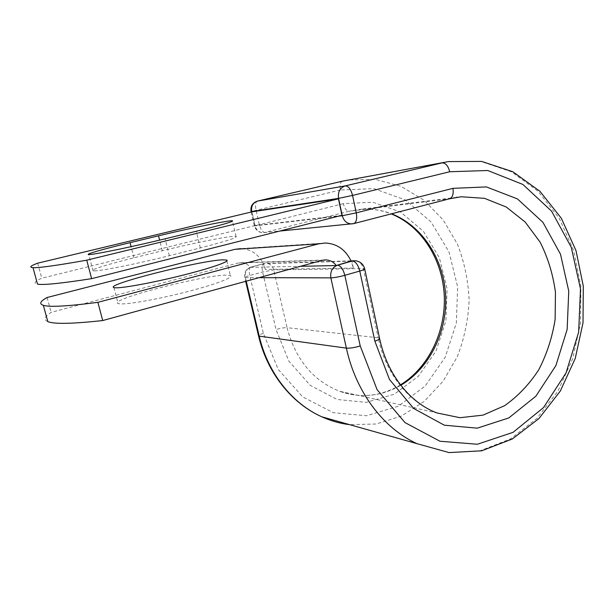 <?xml version="1.0" encoding="UTF-8"?>
<svg xmlns="http://www.w3.org/2000/svg" width="614" height="614" viewBox="0 0 614 614"><rect width="100%" height="100%" fill="white"/><g stroke="black" fill="none" stroke-linecap="round" stroke-linejoin="round"><path stroke-width="0.46" stroke-dasharray="3.07 2.3" d="M94.372 270.866C101.394 270.966 138.595 263.483 169.334 255.7L200.325 247.91C226.305 241.241 238.217 237.395 236.052 236.382C232.069 235.354 194.024 242.852 162.273 250.781L133.936 257.811C108.233 264.158 88.792 270.191 93.029 270.805L94.372 270.866M119.722 303.846L118.088 303.508C107.68 299.67 205.322 274.504 226.643 275.133L230.334 275.571C234.425 277.175 215.783 284.366 186.978 291.773C158.235 299.195 127.282 304.682 119.722 303.846M47.815 321.598C43.302 319.633 44.415 316.555 51.146 312.365L238.094 263.03L241.586 262.669C245.124 262.922 248.071 264.481 250.412 267.343L300.492 266.299M325.328 243.006L240.742 248.616C250.965 249.123 258.517 254.181 263.398 263.805L250.412 267.343M47.086 297.514L51.146 312.365M265.332 269.416L263.989 263.644L263.398 263.805L265.332 269.416L353.388 268.049L351.216 261.311M353.388 268.049L351.891 261.127M351.147 261.15L263.989 263.644M341.99 215.314L255.132 225.53L251.955 211.845M37.684 263.176L41.806 278.211C34.729 281.365 33.309 283.346 37.523 284.152M255.132 225.53L41.806 278.211M169.334 255.7L165.128 238.808M322.204 260.344L238.094 263.03M351.108 261.057L264.158 263.567L251.326 267.036M246.237 281.181L245.393 277.605L244.748 277.513C244.495 277.167 246.16 276.492 249.744 275.494L262.615 271.994L273.721 269.891L363.358 268.617L364.731 269.047M342.397 181.176C340.233 182.274 339.565 185.213 340.379 190.002L373.926 188.636L405.232 199.903L431.059 221.938L449.026 252.009L457.66 286.868L456.325 323.094L445.196 357.233L425.226 385.976L398.141 406.299L366.443 415.747L333.371 412.708L302.671 396.844L278.211 369.413L263.368 333.364L249.744 275.494C248.793 270.782 249.169 267.98 250.865 267.082L263.843 263.613C262.094 264.519 261.679 267.313 262.615 271.994L276.008 329.526C280.728 328.183 284.412 327.561 287.06 327.676L273.721 269.891C272.585 265.946 270.137 263.767 266.384 263.329L351.016 260.85M263.368 333.364C260.459 334.269 258.832 335.029 258.494 335.651M259.108 277.651L245.393 277.605C244.656 272.34 246.582 268.817 251.18 267.044L250.865 267.082C246.03 268.894 243.988 272.37 244.748 277.513L245.654 281.335M379.629 338.652L378.178 337.777L363.358 268.617C362.083 263.89 359.305 261.265 355.007 260.735L353.725 260.773M400.466 384.871C394.756 388.593 382.315 393.912 371.923 394.994C360.932 396.345 350.103 395.078 339.427 391.21L436.968 412.946C409.093 402.692 385.745 373.857 378.178 337.777L287.06 327.676C295.495 359.466 312.956 380.649 339.427 391.21C360.786 398.494 381.24 396.521 400.788 385.293M344.5 180.7L348.284 179.971L375.261 179.334L401.042 186.357L424.105 200.279L443.231 220.019L457.484 244.265C464.414 262.178 468.298 280.897 469.142 300.43C468.198 319.963 464.245 338.736 457.292 356.734L443.108 381.217L424.205 401.395L401.495 416.008L376.159 424.013L349.604 424.65M445.887 162.058L448.473 161.582L481.015 161.497L511.569 171.843L538.156 191.33L559.216 218.223L573.668 250.527L580.875 286.116L580.552 322.826L572.778 358.515L557.949 391.087L536.805 418.525L510.457 438.941L480.378 450.684L448.458 452.487L416.921 443.646M449.532 198.782L457.177 197.232M353.71 223.611L449.11 198.867L349.051 211.247L359.758 209.405C370.749 208.43 381.348 209.896 391.563 213.802M352.413 223.857L264.749 232.476L349.051 211.247C346.519 211.055 344.615 208.53 343.326 203.656L372.821 202.236L400.466 211.96L423.376 231.278L439.371 257.796L447.084 288.664L445.917 320.777L436.017 351.016L418.264 376.39L394.242 394.226L366.228 402.37L337.132 399.476L310.239 385.339L288.91 361.147L276.008 329.526M251.817 211.876L255.071 225.898C256.414 230.288 259.169 232.552 263.345 232.683L264.749 232.476C262.5 232.169 260.689 229.482 259.3 224.409L256.007 210.18C255.048 205.253 255.478 202.244 257.304 201.146M343.326 203.656L254.38 225.929L338.767 216.128M340.379 190.002L251.034 211.523M200.325 247.91L196.273 231.255M162.273 250.781L159.609 240.135M133.936 257.811L131.081 246.667M113.928 287.59L118.088 303.508M324.038 259.983L241.586 262.669M226.858 261.027L230.334 275.571M342.727 181.092L344.339 180.739M456.417 197.347L359.758 209.405C370.626 208.453 381.102 209.95 391.187 213.902M236.052 236.382L232.468 221.217M93.029 270.805L88.738 254.541M251.157 212.037L254.38 225.929C255.785 230.342 258.77 232.591 263.345 232.683L279.769 231.056"/><path stroke-width="0.92" d="M90.058 254.495C96.974 254.096 134.228 246.344 165.128 238.808L196.273 231.255C222.398 224.824 234.425 221.316 232.361 220.748C228.5 220.296 190.424 228.116 158.527 235.814L130.061 242.66C104.234 248.847 84.617 254.388 88.738 254.541L90.058 254.495M115.547 287.805L113.928 287.59C103.781 284.789 201.822 260.136 222.974 259.837L226.627 260.06C230.626 261.234 211.807 267.919 182.872 275.187C153.999 282.463 123.007 288.212 115.547 287.805M97.887 302.341L102.707 320.546L322.204 260.344L326.218 259.914C330.286 260.221 333.655 262.101 336.326 265.547L351.216 261.311C345.697 249.76 337.071 243.658 325.328 243.006L318.551 243.865L97.887 302.341C67.54 306.286 49.358 307.276 43.341 305.319C38.958 303.853 40.202 301.251 47.086 297.514L234.855 249.345L240.742 248.616M102.707 320.546C72.299 323.877 54.001 324.23 47.815 321.598L43.341 305.319M300.492 266.299L336.326 265.547M351.216 261.311L351.891 261.127L351.147 261.15M251.955 211.845L338.429 198.836L341.99 215.314L91.624 278.656C61.346 283.384 43.318 285.218 37.523 284.152L32.995 267.65C28.904 267.359 30.47 265.87 37.684 263.176L251.955 211.845M338.429 198.836L86.735 260.175L91.624 278.656M86.735 260.175C56.519 265.524 38.605 268.019 32.995 267.65M318.551 243.865L234.855 249.345M337.37 265.179L351.108 261.057M258.494 335.651L259.223 336.142L246.237 281.181M349.604 424.65C340.079 423.506 330.808 420.889 321.79 416.806C292.149 403.528 267.834 373.182 259.223 336.142L346.365 348.123L330.862 277.873L259.108 277.651M342.397 181.176L448.473 161.582L481.66 161.413L512.851 171.751L539.936 191.299L561.334 218.254L575.993 250.581L583.3 286.162L583.016 322.857L575.211 358.53L560.275 391.103L538.931 418.564L512.237 439.033L481.645 450.814L449.087 452.587L416.921 443.646C383.573 428.403 355.99 392.492 346.365 348.123C349.949 348.368 354.57 347.639 360.218 345.943L344.822 275.318C339.058 276.876 334.407 277.728 330.862 277.873C330.048 271.541 332.289 267.305 337.577 265.171C340.732 265.724 343.149 269.109 344.822 275.318L359.773 271.05C358.123 264.88 355.69 261.541 352.467 261.019L355.007 260.735C360.019 261.242 363.235 263.92 364.67 268.778C365.084 269.208 363.457 269.968 359.773 271.05L374.855 341.161C378.454 339.941 380.012 338.959 379.536 338.214L364.731 269.047M257.304 201.146L342.589 181.13L445.887 162.058M338.767 216.128L342.29 215.714L338.544 198.376L251.725 211.508C250.996 206.197 252.922 202.72 257.504 201.1L345.237 185.896L442.057 162.894C445.626 162.856 448.174 165.803 449.709 171.751L487.769 170.508L522.898 184.453L551.572 211.162L571.266 247.265L580.491 288.925L578.657 332.151L566.008 372.974L543.543 407.55L513.097 432.317L477.37 444.252L439.923 441.228L405.01 422.601L377.103 389.667L360.218 345.943M374.855 341.161L389.476 379.49L413.759 408.54L444.306 425.187L477.247 428.165L508.829 417.919L535.869 396.191L555.87 365.637L567.152 329.442L568.756 291.082L560.482 254.165L542.914 222.306L517.448 198.913L486.395 186.925L452.94 188.344C453.738 194.001 452.602 197.478 449.532 198.782L461.152 196.756L484.477 198.322L506.251 207.01L525.147 221.999L540.105 242.131C547.911 257.642 553.03 274.366 555.447 292.302L555.133 319.349C552.308 337.309 546.851 354.109 538.762 369.758C529.306 384.31 517.917 396.283 504.593 405.693L482.972 415.141L459.94 417.704L436.968 412.946C410.267 402.991 387.288 374.793 379.629 338.652M457.177 197.232L456.417 197.347M391.563 213.802C422.455 225.783 443.853 259.384 445.626 295.61C447.368 331.867 429.593 368.216 400.788 385.293M449.709 171.751L352.551 195.429L338.544 198.376C337.738 191.967 339.972 187.807 345.237 185.896C348.445 185.988 350.878 189.166 352.551 195.429L356.273 212.858C357.264 218.791 356.412 222.375 353.71 223.611L449.532 198.782M452.94 188.344L356.273 212.858L342.29 215.714C343.802 221.009 346.948 223.742 351.722 223.918L352.413 223.857M251.034 211.523L251.817 211.876M159.609 240.135L158.527 235.814M131.081 246.667L130.061 242.66M326.218 259.914L324.038 259.983M226.627 260.06L226.858 261.027M416.921 443.646L321.79 416.806C291.673 403.398 267.19 372.882 258.555 335.912L245.654 281.335M251.157 212.037L251.049 211.577C250.335 206.304 252.461 202.82 257.427 201.116L342.727 181.092M391.187 213.902C421.242 225.814 442.387 259.054 444.244 295.196C446.071 331.353 428.587 367.671 400.466 384.871M232.468 221.217L232.361 220.748M353.725 260.773L351.016 260.85M353.71 223.611L279.769 231.056"/></g></svg>
